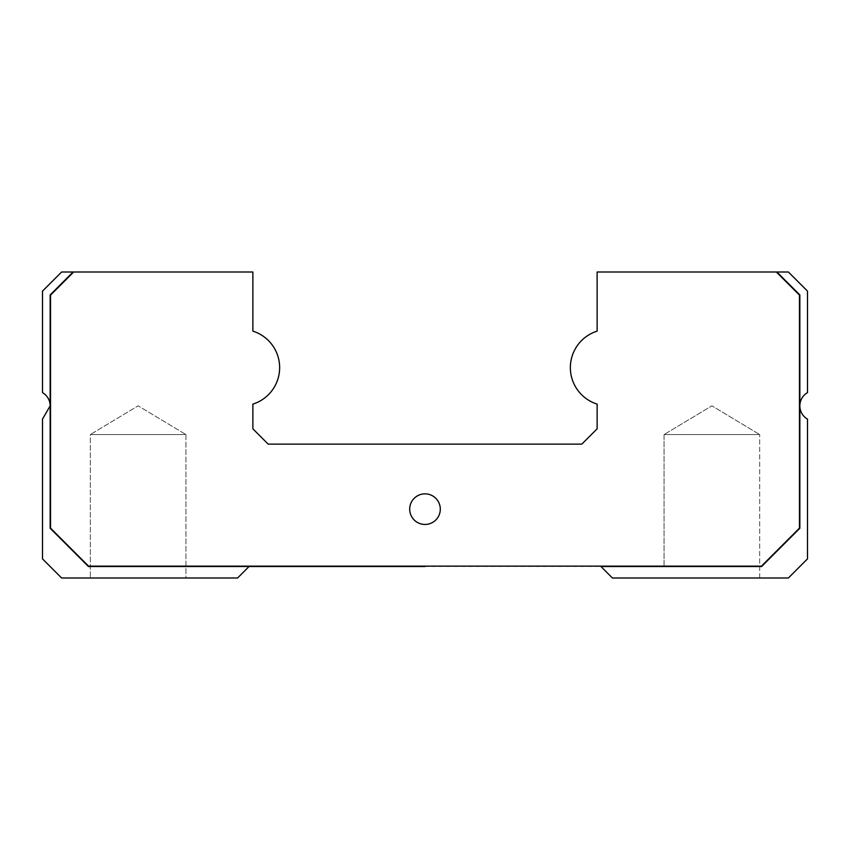 <?xml version="1.0" encoding="UTF-8"?>
<svg xmlns="http://www.w3.org/2000/svg" width="850" height="850" viewBox="0 0 850 850"><rect width="100%" height="100%" fill="white"/><g stroke="black" fill="none" stroke-linecap="round" stroke-linejoin="round"><path stroke-width="0.64" stroke-dasharray="4.25 3.19" d="M409.7 509.15A15.3 15.3 0 0 0 425 524.45A15.3 15.3 0 0 0 440.3 509.15A15.3 15.3 0 0 0 425 493.85A15.3 15.3 0 0 0 409.7 509.15M73.642 272L50.532 295.109L50.532 528.116L88.559 566.143L761.441 566.143L799.468 528.116L761.441 566.143L88.559 566.143L50.532 528.116L50.532 295.109L73.642 272L252.875 272L252.875 331.139A38.25 38.25 0 0 1 252.875 404.111L252.875 428.825L268.175 444.125L581.825 444.125L597.125 428.825L597.125 404.111A38.25 38.25 0 0 1 597.125 331.139L597.125 272L788.375 272L807.5 291.125L807.5 392.626A15.3 15.3 0 0 0 799.85 405.875L799.85 294.95L776.9 272L799.85 294.95L799.85 528.275L799.85 405.875A15.3 15.3 0 0 0 807.5 419.124L807.5 558.875L788.375 578L612.425 578L600.95 566.525L761.6 566.525L799.85 528.275L761.6 566.525L425 566.525M73.366 272L50.341 295.024L50.352 528.19L88.517 566.249L425 566.334L761.483 566.249L799.648 528.19L799.659 295.024L776.634 272M249.05 566.525L237.575 578L61.625 578L42.5 558.875L42.5 419.124L50.15 405.875L50.15 528.275L88.4 566.525L249.05 566.525L88.4 566.525L50.15 528.275L50.15 405.875A15.3 15.3 0 0 0 42.5 392.626L42.5 291.125L61.625 272L73.1 272L50.15 294.95L73.1 272M799.468 295.109L776.358 272L799.468 295.109L799.468 528.116L799.468 295.109M759.688 566.525L759.688 578L664.062 578L759.688 578L664.062 578L759.688 578L759.688 434.562L664.062 434.562L664.062 566.525M185.938 578L90.312 578L185.938 578L90.312 578L185.938 578L185.938 434.562L90.312 434.562L90.312 578L90.312 434.562L185.938 434.562L185.938 578M664.062 566.143L664.062 434.562L711.875 405.832L759.688 434.562L711.875 405.832L664.062 434.562L759.688 434.562L664.062 434.562L759.688 434.562L759.688 566.143M185.938 434.562L90.312 434.562L185.938 434.562L138.125 405.832L90.312 434.562L138.125 405.832L185.938 434.562"/><path stroke-width="1.27" d="M409.7 509.15A15.3 15.3 0 0 0 425 524.45A15.3 15.3 0 0 0 440.3 509.15A15.3 15.3 0 0 0 425 493.85A15.3 15.3 0 0 0 409.7 509.15M761.441 566.143L799.468 528.116L799.468 295.109L776.358 272L597.125 272L597.125 331.139A38.25 38.25 0 0 0 597.125 404.111L597.125 428.825L581.825 444.125L268.175 444.125L252.875 428.825L252.875 404.111A38.25 38.25 0 0 0 252.875 331.139L252.875 272L73.642 272L50.532 295.109L50.532 528.116L88.559 566.143L761.441 566.143M788.375 272L776.9 272L799.85 294.95L799.85 405.875A15.3 15.3 0 0 1 807.5 392.626L807.5 291.125L788.375 272M249.05 566.525L237.575 578L61.625 578L42.5 558.875L42.5 419.124L50.15 405.875A15.3 15.3 0 0 0 42.5 392.626L42.5 291.125L61.625 272L73.642 272M425 566.525L88.4 566.525L50.15 528.275L50.15 294.95L73.1 272M761.6 566.525L799.85 528.275L799.85 405.875A15.3 15.3 0 0 0 807.5 419.124L807.5 558.875L788.375 578L612.425 578L600.95 566.525L761.6 566.525"/></g></svg>

